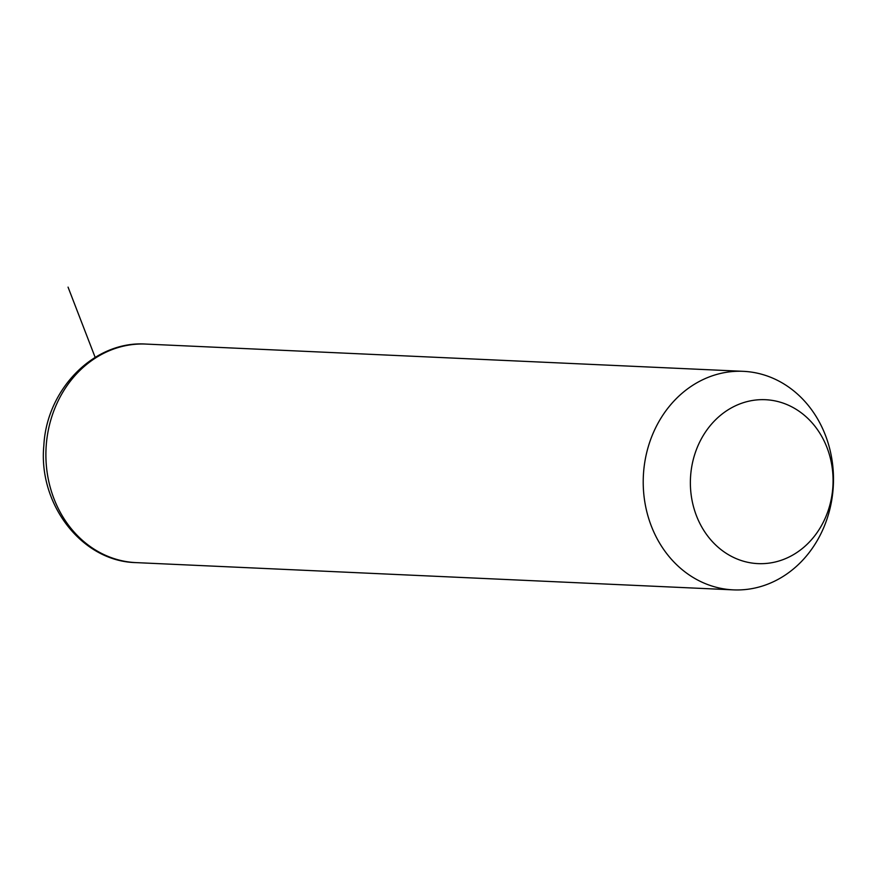 <?xml version="1.0" encoding="UTF-8"?>
<svg xmlns="http://www.w3.org/2000/svg" width="877" height="877" viewBox="0 0 877 877"><rect width="100%" height="100%" fill="white"/><g stroke="black" fill="none" stroke-linecap="round" stroke-linejoin="round"><path stroke-width="1.32" d="M643.554 472.747A109.384 95.111 -87.4 0 1 743.334 371.333A109.384 95.111 -87.4 0 1 833.15 488.456A109.384 95.111 -87.4 0 1 733.369 589.87A109.384 95.111 -87.4 0 1 643.554 472.747M690.627 475.772A82.032 71.333 -87.4 0 1 767.759 399.857A82.032 71.333 -87.4 0 1 832.821 487.557A82.032 71.333 -87.4 0 1 755.689 563.472A82.032 71.333 -87.4 0 1 690.627 475.772M95.154 357.367L68.055 287.13M733.369 589.87L136.045 562.617A109.384 95.111 -87.4 0 1 46.229 445.494A109.384 95.111 -87.4 0 1 146.02 344.08L743.334 371.333M136.045 562.617C81.813 561.554 38.04 504.1 43.85 445.461C46.7 389.103 94.223 340.484 146.02 344.08"/></g></svg>
